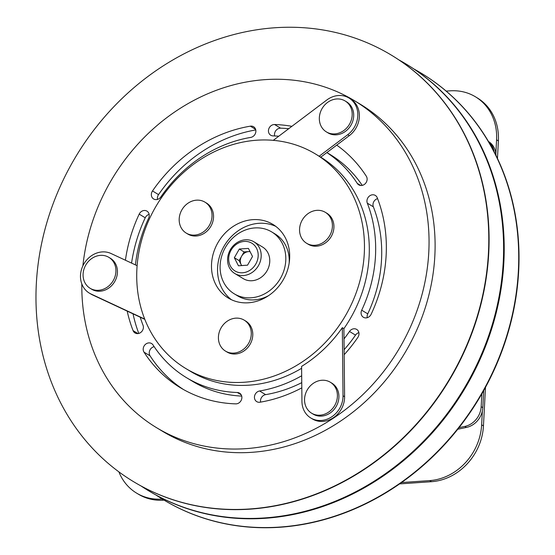 <?xml version="1.0" encoding="UTF-8"?>
<svg xmlns="http://www.w3.org/2000/svg" width="555" height="555" viewBox="0 0 555 555"><rect width="100%" height="100%" fill="white"/><g stroke="black" fill="none" stroke-linecap="round" stroke-linejoin="round"><path stroke-width="0.83" d="M275.8 226.384A43.047 37.567 -58.8 0 0 258.817 223.318A43.047 37.567 -58.8 0 0 220.293 254.273A43.047 37.567 -58.8 0 0 231.435 299.721M248.418 302.787A43.047 37.567 -58.8 0 0 287.58 269.924A43.047 37.567 -58.8 0 0 272.873 224.393A43.047 37.567 -58.8 0 0 252.775 219.662A43.047 37.567 -58.8 0 0 213.606 252.525A43.047 37.567 -58.8 0 0 228.313 298.056A43.047 37.567 -58.8 0 0 248.418 302.787M306.631 243.284L308.136 244.2A18.086 15.783 -58.8 0 0 316.586 246.184A18.086 15.783 -58.8 0 0 333.042 232.378A18.086 15.783 -58.8 0 0 326.86 213.245L325.348 212.336A18.086 15.783 -58.8 0 0 316.905 210.345A18.086 15.783 -58.8 0 0 301.323 237.519A18.086 15.783 -58.8 0 0 306.631 243.284A18.086 15.783 -58.8 0 0 315.074 245.275A18.086 15.783 -58.8 0 0 330.655 218.101A18.086 15.783 -58.8 0 0 325.348 212.336M244.255 382.242A125.34 109.377 -58.8 0 0 358.287 286.56A125.34 109.377 -58.8 0 0 315.469 153.978A125.34 109.377 -58.8 0 0 256.937 140.207A125.34 109.377 -58.8 0 0 142.899 235.889A125.34 109.377 -58.8 0 0 185.717 368.471A125.34 109.377 -58.8 0 0 244.255 382.242M225.483 351.093L226.995 352.009A18.086 15.783 -58.8 0 0 235.445 353.993A18.086 15.783 -58.8 0 0 251.894 340.187A18.086 15.783 -58.8 0 0 245.719 321.061L244.207 320.145A18.086 15.783 -58.8 0 0 235.757 318.154A18.086 15.783 -58.8 0 0 219.301 331.959A18.086 15.783 -58.8 0 0 225.483 351.093A18.086 15.783 -58.8 0 0 233.932 353.084A18.086 15.783 -58.8 0 0 250.388 339.278A18.086 15.783 -58.8 0 0 244.207 320.145M186.251 233.107L187.763 234.023A18.086 15.783 -58.8 0 0 196.206 236.007A18.086 15.783 -58.8 0 0 212.662 222.201A18.086 15.783 -58.8 0 0 206.488 203.068L204.975 202.159A18.086 15.783 -58.8 0 0 196.525 200.168A18.086 15.783 -58.8 0 0 181.86 209.88A18.086 15.783 -58.8 0 0 186.251 233.107A18.086 15.783 -58.8 0 0 194.694 235.091A18.086 15.783 -58.8 0 0 209.36 225.385A18.086 15.783 -58.8 0 0 204.975 202.159M185.717 368.471L190.552 371.392A125.34 109.377 -58.8 0 0 249.091 385.17A125.34 109.377 -58.8 0 0 301.608 368.291M137.12 265.692L111.09 253.531A22.609 19.73 -58.8 0 0 83.611 264.444A22.609 19.73 -58.8 0 0 89.313 293.089A22.609 19.73 -58.8 0 0 90.937 293.956L144.716 319.083M89.313 293.089L90.888 294.039A22.609 19.73 -58.8 0 0 92.512 294.906L144.82 319.347M90.146 288.309L91.651 289.217A18.086 15.783 -58.8 0 0 100.101 291.208A18.086 15.783 -58.8 0 0 116.557 277.403A18.086 15.783 -58.8 0 0 110.376 258.269L108.863 257.353A18.086 15.783 -58.8 0 0 100.42 255.369A18.086 15.783 -58.8 0 0 83.965 269.175A18.086 15.783 -58.8 0 0 90.146 288.309A18.086 15.783 -58.8 0 0 98.589 290.293A18.086 15.783 -58.8 0 0 115.045 276.487A18.086 15.783 -58.8 0 0 108.863 257.353M152.5 190.955A5.876 5.127 -58.8 0 0 153.631 198.968A5.876 5.127 -58.8 0 0 160.853 196.928A132.936 116.009 121.2 0 1 250.742 137.404A5.876 5.127 -58.8 0 0 255.668 132.714A5.876 5.127 -58.8 0 0 253.579 126.755A5.876 5.127 -58.8 0 0 250.839 126.11A5.876 5.127 -58.8 0 0 250.34 126.172A144.695 126.269 -58.8 0 0 152.5 190.955L158.543 194.618A144.695 126.269 121.2 0 1 255.758 129.932M377.247 197.76A5.876 5.127 -58.8 0 0 375.319 195.429A5.876 5.127 -58.8 0 0 372.578 194.784A5.876 5.127 -58.8 0 0 367.306 203.158A132.936 116.009 121.2 0 1 361.7 310.19A5.876 5.127 -58.8 0 0 363.379 317.252A5.876 5.127 -58.8 0 0 371.142 314.255A144.695 126.269 -58.8 0 0 377.247 197.76M235.743 403.867A5.876 5.127 -58.8 0 0 241.501 399.628A5.876 5.127 -58.8 0 0 239.58 393.148A5.876 5.127 -58.8 0 0 237.332 392.496A132.936 116.009 121.2 0 1 186.48 377.671A132.936 116.009 121.2 0 1 153.055 344.988A5.876 5.127 -58.8 0 0 151.577 343.545A5.876 5.127 -58.8 0 0 148.83 342.9A5.876 5.127 -58.8 0 0 143.932 346.292A5.876 5.127 -58.8 0 0 144.009 352.154A144.695 126.269 -58.8 0 0 180.396 387.73A144.695 126.269 -58.8 0 0 235.743 403.867M135.448 264.908A132.936 116.009 121.2 0 1 148.629 218.198A5.876 5.127 -58.8 0 0 146.95 211.136A5.876 5.127 -58.8 0 0 144.203 210.491A5.876 5.127 -58.8 0 0 139.187 214.133A144.695 126.269 -58.8 0 0 125.423 260.226M291.875 126.332A144.695 126.269 -58.8 0 0 274.586 124.521A5.876 5.127 -58.8 0 0 274.087 124.535A5.876 5.127 -58.8 0 0 268.738 129.017A5.876 5.127 -58.8 0 0 270.75 135.24A5.876 5.127 -58.8 0 0 272.998 135.892A132.936 116.009 121.2 0 1 278.749 136.225M310.786 417.977A22.609 19.73 -58.8 0 0 321.345 420.461A22.609 19.73 -58.8 0 0 343.025 395.771L342.331 327.679A125.34 109.377 -58.8 0 1 301.587 366.397L301.948 401.501A22.609 19.73 -58.8 0 0 310.786 417.977L312.361 418.928A22.609 19.73 -58.8 0 0 322.92 421.412A22.609 19.73 -58.8 0 0 344.6 396.721L344.169 354.707A144.695 126.269 -58.8 0 0 357.829 337.433A5.876 5.127 -58.8 0 0 356.692 329.413A5.876 5.127 -58.8 0 0 353.951 328.768A5.876 5.127 -58.8 0 0 349.477 331.46A132.936 116.009 121.2 0 1 344.01 338.918L343.899 328.629A125.34 109.377 -58.8 0 0 320.748 157.176L326.826 152.59A132.936 116.009 121.2 0 1 357.274 183.4A5.876 5.127 -58.8 0 0 358.752 184.843A5.876 5.127 -58.8 0 0 365.488 183.421A5.876 5.127 -58.8 0 0 366.314 176.233A144.695 126.269 -58.8 0 0 336.732 145.126L349.303 135.649A22.609 19.73 -58.8 0 0 350.545 98.956L348.97 98.006A22.609 19.73 -58.8 0 0 326.812 99.997L273.282 140.346M301.684 375.77A132.936 116.009 121.2 0 1 259.587 390.984A5.876 5.127 -58.8 0 0 254.662 395.673A5.876 5.127 -58.8 0 0 256.743 401.633A5.876 5.127 -58.8 0 0 259.99 402.215A144.695 126.269 -58.8 0 0 301.809 387.862M127.192 311.112A144.695 126.269 -58.8 0 0 133.082 330.627A5.876 5.127 -58.8 0 0 135.004 332.958A5.876 5.127 -58.8 0 0 141.365 331.932A5.876 5.127 -58.8 0 0 143.023 325.23A132.936 116.009 121.2 0 1 140.221 317.196M81.828 283.945A191.107 166.764 -58.8 0 0 156.517 427.662A191.107 166.764 -58.8 0 0 245.761 448.662A191.107 166.764 -58.8 0 0 419.629 302.78A191.107 166.764 -58.8 0 0 354.347 100.635A191.107 166.764 -58.8 0 0 265.103 79.636A191.107 166.764 -58.8 0 0 82.882 265.866M367.237 317.696A5.876 5.127 121.2 0 1 367.743 313.846A132.936 116.009 -58.8 0 0 373.355 206.821A5.876 5.127 121.2 0 1 377.58 198.621M183.448 389.513A144.695 126.269 121.2 0 1 150.058 355.817A5.876 5.127 121.2 0 1 154.151 346.66M274.67 135.954A5.876 5.127 121.2 0 1 280.136 128.191A5.876 5.127 121.2 0 1 280.629 128.177A144.695 126.269 121.2 0 1 288.725 128.704M344.114 349.712A132.936 116.009 -58.8 0 0 355.519 335.116A5.876 5.127 121.2 0 1 358.884 332.625M131.577 263.105A144.695 126.269 121.2 0 1 145.23 217.789A5.876 5.127 121.2 0 1 149.135 214.348M156.517 427.662L162.559 431.318A191.107 166.764 -58.8 0 0 251.81 452.318A191.107 166.764 -58.8 0 0 425.678 306.443A191.107 166.764 -58.8 0 0 360.396 104.291L354.347 100.635M138.792 333.423A144.695 126.269 121.2 0 1 133.04 313.846M260.614 402.111A5.876 5.127 121.2 0 1 265.63 394.64A132.936 116.009 -58.8 0 0 301.753 382.645M311.619 413.197L313.124 414.113A18.086 15.783 -58.8 0 0 321.574 416.097A18.086 15.783 -58.8 0 0 338.03 402.292A18.086 15.783 -58.8 0 0 331.848 383.158L330.336 382.242A18.086 15.783 -58.8 0 0 321.893 380.258A18.086 15.783 -58.8 0 0 306.311 407.432A18.086 15.783 -58.8 0 0 311.619 413.197A18.086 15.783 -58.8 0 0 320.062 415.182A18.086 15.783 -58.8 0 0 335.643 388.007A18.086 15.783 -58.8 0 0 330.336 382.242M343.899 328.629L342.331 327.679M344.169 354.707L344.01 338.918M320.748 157.176L319.174 156.219L347.735 134.698A22.609 19.73 -58.8 0 0 348.97 98.006M326.826 152.59L336.732 145.126M319.174 156.219A125.34 109.377 -58.8 0 0 318.736 155.955L315.469 153.978M326.396 131.91L327.908 132.825A18.086 15.783 -58.8 0 0 336.358 134.809A18.086 15.783 -58.8 0 0 352.813 121.004A18.086 15.783 -58.8 0 0 346.632 101.87L345.12 100.961A18.086 15.783 -58.8 0 0 336.677 98.97A18.086 15.783 -58.8 0 0 322.011 108.683A18.086 15.783 -58.8 0 0 326.396 131.91A18.086 15.783 -58.8 0 0 334.845 133.894A18.086 15.783 -58.8 0 0 349.511 124.188A18.086 15.783 -58.8 0 0 345.12 100.961M362.228 185.384A132.936 116.009 -58.8 0 0 329.892 154.373L326.881 152.549M186.48 377.671L192.529 381.327A132.936 116.009 -58.8 0 0 241.702 396.09M157.495 199.418A5.876 5.127 121.2 0 1 158.543 194.618M481.844 393.849L481.171 406.676A19.536 17.045 121.2 0 1 464.819 426.434A1397.837 1219.807 121.2 0 1 459.04 427.627M483.703 390.574L482.808 407.668A19.536 17.045 121.2 0 1 466.45 427.419A1397.837 1219.807 121.2 0 1 457.799 429.202M488.449 141.463A19.536 17.045 121.2 0 1 495.969 155.393M488.657 141.816A19.536 17.045 121.2 0 1 494.075 151.64M398.83 59.864A249.202 217.463 121.2 0 1 406.184 64.096A249.202 217.463 121.2 0 1 491.321 327.693A249.202 217.463 121.2 0 1 264.589 517.926A249.202 217.463 121.2 0 1 148.213 490.544A249.202 217.463 121.2 0 1 141.053 485.993M406.184 64.096L406.787 64.456A249.202 217.463 121.2 0 1 491.924 328.06A249.202 217.463 121.2 0 1 265.193 518.287A249.202 217.463 121.2 0 1 148.816 490.904L148.213 490.544M391.525 55.222A249.202 217.463 121.2 0 1 391.677 55.313A249.202 217.463 121.2 0 1 476.807 318.917A249.202 217.463 121.2 0 1 250.076 509.143A249.202 217.463 121.2 0 1 133.7 481.761A249.202 217.463 121.2 0 1 133.547 481.671M249.778 508.963A249.202 217.463 121.2 0 1 133.394 481.58A249.202 217.463 121.2 0 1 48.264 217.976A249.202 217.463 121.2 0 1 274.996 27.75A249.202 217.463 121.2 0 1 391.372 55.132A249.202 217.463 121.2 0 1 476.502 318.736A249.202 217.463 121.2 0 1 249.778 508.963M413.947 69.007A249.202 217.463 121.2 0 1 421.3 73.239A249.202 217.463 121.2 0 1 506.431 336.836A249.202 217.463 121.2 0 1 279.706 527.07A249.202 217.463 121.2 0 1 163.323 499.687A249.202 217.463 121.2 0 1 156.17 495.136M421.453 73.329A249.202 217.463 121.2 0 1 421.606 73.42A249.202 217.463 121.2 0 1 506.736 337.024A249.202 217.463 121.2 0 1 280.004 527.25A249.202 217.463 121.2 0 1 163.628 499.868A249.202 217.463 121.2 0 1 163.475 499.777M163.732 500.173A54.258 47.348 121.2 0 1 138.396 494.207L136.579 493.111A54.258 47.348 -58.8 0 0 161.921 499.077L164.093 500.145M118.881 471.861A54.258 47.348 -58.8 0 0 136.579 493.111M485.479 387.341L483.454 425.914A54.258 47.348 121.2 0 1 431.492 481.698L399.614 483.898M431.492 481.698L429.674 480.602L401.549 482.545M162.282 499.049L161.921 499.077M429.674 480.602A54.258 47.348 -58.8 0 0 481.643 424.818L483.454 425.914M498.39 140.921L496.579 139.825A54.258 47.348 -58.8 0 0 475.441 96.792L477.258 97.895A54.258 47.348 121.2 0 1 498.39 140.921L497.467 158.508M475.441 96.792A54.258 47.348 -58.8 0 0 450.105 90.833L446.178 91.103M496.579 139.825L495.851 153.645M482.371 410.943L481.643 424.818M254.787 227.932A36.172 31.566 -58.8 0 0 221.875 255.543A36.172 31.566 -58.8 0 0 234.231 293.81A36.172 31.566 -58.8 0 0 251.124 297.785A36.172 31.566 -58.8 0 0 284.035 270.174A36.172 31.566 -58.8 0 0 271.679 231.907A36.172 31.566 -58.8 0 0 254.787 227.932M234.231 293.81L237.651 295.877A36.172 31.566 -58.8 0 0 254.544 299.853A36.172 31.566 -58.8 0 0 268.703 295.558M289.155 263.188A36.172 31.566 -58.8 0 0 275.1 233.974L271.679 231.907M250.069 251.637A8.679 7.576 -58.8 0 0 248.633 251.595A8.679 7.576 -58.8 0 0 241.598 256.257A8.679 7.576 -58.8 0 0 241.154 264.638L241.633 265.574M244.255 241.425A16.234 14.166 -58.8 0 0 228.709 258.117A16.234 14.166 -58.8 0 0 242.611 272.776A16.234 14.166 -58.8 0 0 258.165 256.084A16.234 14.166 -58.8 0 0 244.255 241.425M245.324 239.802A18.516 16.157 -58.8 0 0 228.48 253.933A18.516 16.157 -58.8 0 0 234.807 273.518A18.516 16.157 -58.8 0 0 243.451 275.551A18.516 16.157 -58.8 0 0 260.295 261.419A18.516 16.157 -58.8 0 0 253.968 241.834A18.516 16.157 -58.8 0 0 245.324 239.802M234.807 273.518L243.374 278.7A18.516 16.157 -58.8 0 0 252.019 280.733A18.516 16.157 -58.8 0 0 268.863 266.601A18.516 16.157 -58.8 0 0 262.543 247.017L253.968 241.834M250 251.505L244.089 251.915L239.33 249.028L248.418 248.404L252.525 256.472L247.544 265.165L238.449 265.796L234.342 257.728L239.33 249.028M234.342 257.728L239.108 260.607L241.154 264.638A8.679 7.576 -58.8 0 0 241.723 265.567M239.108 260.607L244.089 251.915M90.937 293.956L92.512 294.906M255.605 129.357L250.34 126.172M373.355 206.821L367.306 203.158M150.058 355.817L144.009 352.154M343.025 395.771L344.6 396.721M355.519 335.116L349.477 331.46M145.23 217.789L139.187 214.133M137.966 333.583L133.082 330.627M265.63 394.64L259.587 390.984M347.735 134.698L349.303 135.649M280.629 128.177L274.586 124.521M360.722 185.481L357.274 183.4M241.203 394.841L237.332 392.496M367.743 313.846L361.7 310.19M464.819 426.434L466.45 427.419M481.171 406.676L482.808 407.668"/></g></svg>
